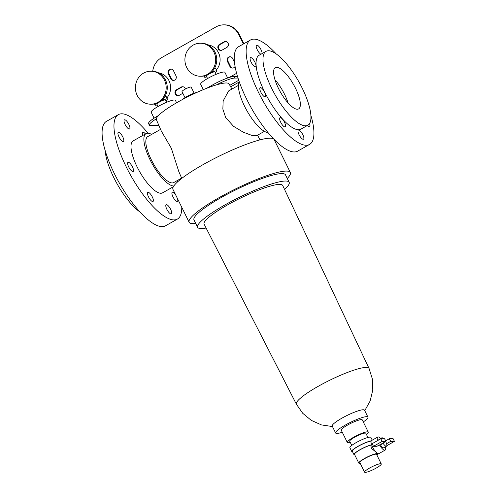<?xml version="1.0" encoding="UTF-8"?>
<svg xmlns="http://www.w3.org/2000/svg" width="497" height="497" viewBox="0 0 497 497"><rect width="100%" height="100%" fill="white"/><g stroke="black" fill="none" stroke-linecap="round" stroke-linejoin="round"><path stroke-width="0.75" d="M185.412 89.019A3.15 2.939 -90.2 0 0 181.212 87.093L176.51 89.752A3.15 2.939 -90.2 0 0 177.895 95.685A3.15 2.939 -90.2 0 0 179.255 95.325L182.846 93.293M182.896 86.751A3.15 2.939 -90.2 0 0 181.865 87.093L177.162 89.752A3.15 2.939 -90.2 0 0 178.218 95.666M222.147 50.067L226.849 47.408A3.15 2.939 -90.2 0 0 225.464 41.475A3.15 2.939 -90.2 0 0 224.104 41.835L219.401 44.494A3.15 2.939 -90.2 0 0 220.786 50.427A3.15 2.939 -90.2 0 0 222.147 50.067M234.503 62.324L232.577 58.416A3.15 2.939 -90.2 0 0 229.968 56.733A3.15 2.939 -90.2 0 0 227.384 61.348L229.862 66.393A3.15 2.939 -90.2 0 0 235.075 66.368M168.297 73.705L170.782 78.743A3.15 2.939 -90.2 0 0 173.391 80.427A3.15 2.939 -90.2 0 0 175.975 75.811L173.496 70.767A3.15 2.939 -90.2 0 0 170.887 69.083A3.15 2.939 -90.2 0 0 168.297 73.705L168.949 73.699L171.428 78.743A3.15 2.939 -90.2 0 0 173.714 80.408M238.666 34.461A17.998 16.792 -90.2 0 0 223.749 24.85L224.395 24.85A17.998 16.792 89.8 0 1 239.312 34.455L238.666 34.461L243.362 44.009M223.749 24.85A17.998 16.792 -90.2 0 0 215.978 26.925L161.525 57.689A17.998 16.792 -90.2 0 0 152.716 71.226M225.787 41.493A3.15 2.939 -90.2 0 0 224.756 41.835L220.053 44.494A3.15 2.939 -90.2 0 0 221.109 50.408M236.622 73.301L229.254 77.464M231.906 89.069L229.042 83.912A40.493 6.753 153.8 0 0 216.443 84.875A40.493 6.753 153.8 0 0 178.156 101.891A40.493 6.753 153.8 0 0 156.306 118.845A17.998 3.001 153.8 0 0 149.361 125.169L148.578 123.573A17.998 3.001 -26.2 0 1 158.245 115.652L158.294 115.745M213.201 85.906L212.697 84.888L206.721 88.267M212.697 84.888A17.998 3.001 -26.2 0 1 234.025 76.476L234.808 78.066L238.013 78.054M237.523 76.463L234.025 76.476M196.93 92.392A8.996 1.503 153.8 0 0 186.884 96.542A8.996 1.503 153.8 0 0 182.691 99.4M227.676 77.992L224.892 72.345A13.5 2.249 153.8 0 0 223.923 72.009A13.5 2.249 153.8 0 0 209.815 77.29A13.5 2.249 153.8 0 0 200.67 84.26L203.316 89.634M154.089 118.162L151.169 112.229A13.5 2.249 -26.2 0 1 160.314 105.252A13.5 2.249 -26.2 0 1 174.422 99.978A13.5 2.249 -26.2 0 1 175.391 100.307L176.603 102.773M264.398 131.345L256.657 135.718L251.873 135.408L243.257 132.177L233.553 126.319L225.681 117.572L222.855 109.098L223.153 100.99L228.589 90.945L238.436 85.385M156.306 118.845A40.493 6.753 153.8 0 0 156.375 119.665L161.264 130.978L171.335 148.274L178.796 171.546L181.753 178.392M181.629 178.106L173.72 182.579A26.397 8.424 -119.5 0 1 151.231 159.63A26.397 8.424 -119.5 0 1 147.752 136.613L160.568 129.369M173.82 185.996A29.845 9.524 -119.5 0 1 149.995 159.63A29.845 9.524 -119.5 0 1 146.056 133.612A29.845 9.524 -119.5 0 1 151.622 134.426M177.591 180.392A29.845 9.524 -119.5 0 1 177.441 182.001M173.36 186.742L162.544 192.848A29.845 9.524 -119.5 0 1 137.122 166.905A29.845 9.524 -119.5 0 1 133.184 140.881L146.056 133.612M177.41 198.427A5.25 1.677 -119.5 0 1 177.435 201.415A5.25 1.677 -119.5 0 1 172.968 196.855A5.25 1.677 -119.5 0 1 172.273 192.277A5.25 1.677 -119.5 0 1 175.851 195.253M166.868 209.33A5.25 1.677 -119.5 0 1 166.178 204.752A5.25 1.677 -119.5 0 1 170.645 209.318A5.25 1.677 -119.5 0 1 171.341 213.896A5.25 1.677 -119.5 0 1 166.868 209.33M148.535 196.936A5.25 1.677 -119.5 0 1 147.839 192.364A5.25 1.677 -119.5 0 1 152.312 196.924A5.25 1.677 -119.5 0 1 153.001 201.502A5.25 1.677 -119.5 0 1 148.535 196.936M128.698 166.93A5.25 1.677 -119.5 0 1 128.009 162.357A5.25 1.677 -119.5 0 1 132.475 166.917A5.25 1.677 -119.5 0 1 133.171 171.496A5.25 1.677 -119.5 0 1 128.698 166.93M118.988 136.892A5.25 1.677 -119.5 0 1 118.292 132.314A5.25 1.677 -119.5 0 1 122.765 136.88A5.25 1.677 -119.5 0 1 123.455 141.459A5.25 1.677 -119.5 0 1 118.988 136.892M142.825 135.433A5.25 1.677 -119.5 0 1 142.726 132.233A5.25 1.677 -119.5 0 1 145.416 133.973M125.082 124.412A5.25 1.677 -119.5 0 1 124.393 119.839A5.25 1.677 -119.5 0 1 128.866 124.399A5.25 1.677 -119.5 0 1 129.555 128.978A5.25 1.677 -119.5 0 1 125.082 124.412M181.753 207.243A59.988 19.141 -119.5 0 1 177.373 219.096A59.988 19.141 -119.5 0 1 126.269 166.942A59.988 19.141 -119.5 0 1 118.354 114.633A59.988 19.141 -119.5 0 1 148.044 133.202M177.373 219.096L165.495 225.812A59.988 19.141 -119.5 0 1 114.391 173.652A59.988 19.141 -119.5 0 1 106.476 121.349L118.354 114.633M139.887 211.933A42.444 13.543 -119.5 0 1 113.776 177.547A42.444 13.543 -119.5 0 1 105.147 150.442M287.266 178.46A56.391 9.406 153.8 0 0 290.341 172.471L274.145 139.57A56.391 9.406 153.8 0 0 273.996 139.322M273.685 138.998A56.391 9.406 153.8 0 0 203.248 164.538A56.391 9.406 153.8 0 0 172.95 189.363L189.146 222.271A56.391 9.406 153.8 0 0 195.762 223.488M290.341 172.471A56.391 9.406 153.8 0 0 219.438 197.439A56.391 9.406 153.8 0 0 189.146 222.271M284.557 189.425A50.992 8.505 153.8 0 0 289.148 182.287L285.495 174.857A50.992 8.505 153.8 0 0 221.382 197.433A50.992 8.505 153.8 0 0 193.985 219.885L197.644 227.315A50.992 8.505 153.8 0 0 206.1 228.03M289.148 182.287A50.992 8.505 153.8 0 0 225.042 204.863A50.992 8.505 153.8 0 0 197.644 227.315M227.632 204.857A43.792 7.306 153.8 0 0 204.112 224.153L296.386 404.204A40.493 6.753 153.8 0 1 318.136 386.362A40.493 6.753 153.8 0 1 369.054 368.451L282.7 185.487A43.792 7.306 153.8 0 0 227.632 204.857M363.282 421.934A17.998 3.001 153.8 0 0 367.923 417.107L364.531 410.211A17.998 3.001 153.8 0 0 341.899 418.176A17.998 3.001 153.8 0 0 332.232 426.103L335.63 432.999A17.998 3.001 153.8 0 0 342.284 432.266M367.923 417.107A17.998 3.001 153.8 0 0 345.297 425.078A17.998 3.001 153.8 0 0 335.63 432.999M350.261 442.355A11.698 1.951 -26.2 0 1 347.285 442.429L341.277 430.222A11.698 1.951 -26.2 0 1 347.565 425.072A11.698 1.951 -26.2 0 1 362.27 419.89L368.277 432.098A11.698 1.951 -26.2 0 1 366.407 434.409M347.285 442.429A11.698 1.951 -26.2 0 1 353.572 437.279A11.698 1.951 -26.2 0 1 368.277 432.098M267.976 132.575A29.845 9.524 -119.5 0 1 244.543 106.215A29.845 9.524 -119.5 0 1 239.231 81.682M310.88 115.329A59.988 19.141 -119.5 0 1 309.544 144.428L297.666 151.138A59.988 19.141 -119.5 0 1 246.562 98.984A59.988 19.141 -119.5 0 1 238.647 46.675L250.531 39.965A59.988 19.141 -119.5 0 1 276.139 53.838M309.525 123.591A5.25 1.677 -119.5 0 1 309.606 126.747A5.25 1.677 -119.5 0 1 307.351 125.511M302.816 134.65A5.25 1.677 -119.5 0 1 303.512 139.222A5.25 1.677 -119.5 0 1 299.039 134.662A5.25 1.677 -119.5 0 1 298.349 130.084A5.25 1.677 -119.5 0 1 302.816 134.65M284.483 122.256A5.25 1.677 -119.5 0 1 285.172 126.834A5.25 1.677 -119.5 0 1 280.706 122.268A5.25 1.677 -119.5 0 1 280.01 117.69A5.25 1.677 -119.5 0 1 284.483 122.256M264.652 92.249A5.25 1.677 -119.5 0 1 265.342 96.828A5.25 1.677 -119.5 0 1 260.869 92.262A5.25 1.677 -119.5 0 1 260.18 87.683A5.25 1.677 -119.5 0 1 264.652 92.249M254.936 62.212A5.25 1.677 -119.5 0 1 255.632 66.784A5.25 1.677 -119.5 0 1 251.159 62.224A5.25 1.677 -119.5 0 1 250.463 57.646A5.25 1.677 -119.5 0 1 254.936 62.212M260.919 54.248A5.25 1.677 -119.5 0 1 257.253 49.743A5.25 1.677 -119.5 0 1 256.564 45.165A5.25 1.677 -119.5 0 1 261.037 49.731A5.25 1.677 -119.5 0 1 262.093 53.583M309.544 144.428A59.988 19.141 -119.5 0 1 258.44 92.274A59.988 19.141 -119.5 0 1 250.531 39.965M307.842 125.232L300.915 129.152A42.444 13.543 -119.5 0 1 264.758 92.249A42.444 13.543 -119.5 0 1 259.161 55.242L266.088 51.328A42.444 13.543 -119.5 0 1 302.244 88.23A42.444 13.543 -119.5 0 1 307.842 125.232A42.444 13.543 -119.5 0 1 271.685 88.336A42.444 13.543 -119.5 0 1 266.088 51.328M278.438 88.311A23.694 7.561 -119.5 0 1 275.313 67.648A23.694 7.561 -119.5 0 1 295.498 88.249A23.694 7.561 -119.5 0 1 298.622 108.911A23.694 7.561 -119.5 0 1 278.438 88.311M274.971 79.769A23.694 7.561 -119.5 0 1 284.607 94.405A23.694 7.561 -119.5 0 1 288.067 102.947M351.77 445.424L349.708 441.237A8.996 1.503 -26.2 0 1 354.541 437.273A8.996 1.503 -26.2 0 1 365.854 433.291L367.917 437.478M352.535 451.736A11.698 1.951 -26.2 0 1 351.727 451.45L349.9 447.735A11.698 1.951 -26.2 0 1 356.181 442.585A11.698 1.951 -26.2 0 1 370.892 437.403L372.241 440.149M351.727 451.45A11.698 1.951 -26.2 0 1 358.008 446.3A11.698 1.951 -26.2 0 1 371.234 440.882M354.765 454.91A11.096 1.851 -26.2 0 1 353.963 454.637L352.261 451.183A11.096 1.851 -26.2 0 1 358.225 446.3A11.096 1.851 -26.2 0 1 371.135 441.119M353.963 454.637A11.096 1.851 -26.2 0 1 359.921 449.748A11.096 1.851 -26.2 0 1 371.358 444.827L371.458 444.368M375.862 451.978L371.334 448.306L370.837 445.119L371.358 444.827M360.244 463.328A10.499 1.752 -26.2 0 1 358.809 463.129A10.499 1.752 -26.2 0 1 364.45 458.507A10.499 1.752 -26.2 0 1 377.645 453.854A10.499 1.752 -26.2 0 1 376.931 455.115M358.809 463.129L354.498 454.37A10.499 1.752 -26.2 0 1 360.139 449.748A10.499 1.752 -26.2 0 1 370.837 445.119M364.587 472.15L359.884 462.595A9.3 1.553 -26.2 0 1 364.879 458.501A9.3 1.553 -26.2 0 1 376.571 454.388L381.274 463.937A9.3 1.553 -26.2 0 1 376.279 468.031A9.3 1.553 -26.2 0 1 364.587 472.15A9.3 1.553 -26.2 0 1 369.582 468.056A9.3 1.553 -26.2 0 1 381.274 463.937M385.405 446.84A7.498 2.392 -119.5 0 1 385.132 450.096L378.944 453.587A7.498 2.392 -119.5 0 1 372.557 447.07A7.498 2.392 -119.5 0 1 371.57 440.528L377.757 437.037A7.498 2.392 -119.5 0 1 380.683 438.484M377.571 440.603A7.498 2.392 -119.5 0 1 377.757 437.037M378.764 439.926A4.802 1.528 -119.5 0 1 379.081 439.385L381.808 437.845A4.802 1.528 -119.5 0 1 383.659 438.752M381.454 438.764A4.802 1.528 -119.5 0 1 381.808 437.845M385.653 441.547A4.802 1.528 -119.5 0 1 385.896 442.019A4.802 1.528 -119.5 0 1 386.529 446.207A4.802 1.528 -119.5 0 1 382.988 443.051M386.529 446.207L383.802 447.741A4.802 1.528 -119.5 0 1 380.453 444.896L381.447 444.337A4.802 1.528 -119.5 0 1 381.261 444.032M385.132 450.096A7.498 2.392 -119.5 0 1 379.453 444.902L376.974 446.3L373.464 446.312L372.16 443.659L380.826 438.764L384.603 438.752L385.908 441.404L382.131 441.417L373.464 446.312M380.453 444.896L379.453 444.902M386.846 445.666L394.438 441.373L393.133 438.721L389.356 438.733L385.629 440.839M394.438 441.373L390.661 441.386L389.356 438.733M390.661 441.386L386.579 443.691M381.447 444.337L380.708 444.343L385.908 441.404M382.131 441.417L380.826 438.764M234.808 78.066A17.998 3.001 153.8 0 0 216.443 84.875M238.74 80.278L229.819 85.316M149.361 125.169A17.998 3.001 153.8 0 0 150.659 125.611L158.86 125.406M239.038 82.092L230.658 86.826M230.291 56.751A3.15 2.939 -90.2 0 0 228.03 61.348L230.509 66.393A3.15 2.939 -90.2 0 0 232.795 68.052M171.21 69.102A3.15 2.939 -90.2 0 0 168.949 73.699M243.872 43.724L239.312 34.455M158.046 106.501L156.884 104.14A4.802 0.801 -26.2 0 1 158.605 102.544M159.835 101.823A4.802 0.801 -26.2 0 1 165.153 99.785A4.802 0.801 -26.2 0 1 165.501 99.903L166.657 102.264M161.444 100.624A6.896 1.149 -26.2 0 1 166.886 98.81A6.896 1.149 -26.2 0 1 167.383 98.978A6.896 1.149 -26.2 0 1 165.861 100.649M157.251 104.886A6.896 1.149 -26.2 0 1 155.499 105.24A6.896 1.149 -26.2 0 1 155.002 105.072A6.896 1.149 -26.2 0 1 156.443 103.457M167.383 98.978L166.209 96.592L164.936 96.437M166.862 97.915A14.997 13.991 -90.2 0 0 168.999 80.694A14.997 13.991 -90.2 0 0 158.524 72.829M150.852 104.202L151.933 104.196A16.5 15.388 -90.2 0 0 165.489 80.011A16.5 15.388 -90.2 0 0 151.815 71.201L150.734 71.208A16.5 15.388 -90.2 0 0 137.178 95.393A16.5 15.388 -90.2 0 0 150.852 104.202A16.5 15.388 -90.2 0 0 164.408 80.017A16.5 15.388 -90.2 0 0 150.734 71.208M216.164 74.295L215.002 71.941A4.802 0.801 153.8 0 0 214.654 71.816A4.802 0.801 153.8 0 0 209.343 73.854M208.106 74.575A4.802 0.801 153.8 0 0 206.392 76.178L207.547 78.532M205.944 75.494A6.896 1.149 153.8 0 0 204.503 77.103A6.896 1.149 153.8 0 0 205 77.271A6.896 1.149 153.8 0 0 206.752 76.917M215.369 72.68A6.896 1.149 153.8 0 0 216.885 71.009A6.896 1.149 153.8 0 0 216.388 70.841A6.896 1.149 153.8 0 0 210.945 72.661M216.885 71.009L215.71 68.629L214.437 68.468M208.026 44.86A14.997 13.991 89.8 0 1 218.5 52.725A14.997 13.991 89.8 0 1 216.363 69.947M200.241 43.239L201.316 43.239A16.5 15.388 89.8 0 1 214.99 52.042A16.5 15.388 89.8 0 1 201.434 76.234L200.353 76.234A16.5 15.388 89.8 0 1 186.686 67.43A16.5 15.388 89.8 0 1 200.241 43.239A16.5 15.388 89.8 0 1 213.909 52.048A16.5 15.388 89.8 0 1 200.353 76.234M194.153 93.169L191.171 87.118A5.1 0.851 153.8 0 0 184.76 89.373A5.1 0.851 153.8 0 0 182.02 91.616L185.002 97.673M181.865 87.093L181.212 87.093M224.756 41.835L224.104 41.835M171.428 78.743L170.782 78.743M228.03 61.348L227.384 61.348M230.509 66.393L229.862 66.393M220.053 44.494L219.401 44.494M177.162 89.752L176.51 89.752M257.521 135.234L260.086 139.85M364.748 410.659L370.159 400.955L372.769 390.151L372.396 379.049L369.054 368.451M332.45 426.55L321.46 424.916L311.315 420.394L302.748 413.318L296.386 404.204M377.645 453.854L377.36 453.27M155.002 105.072L154.461 103.966M204.503 77.103L203.963 75.998"/></g></svg>

